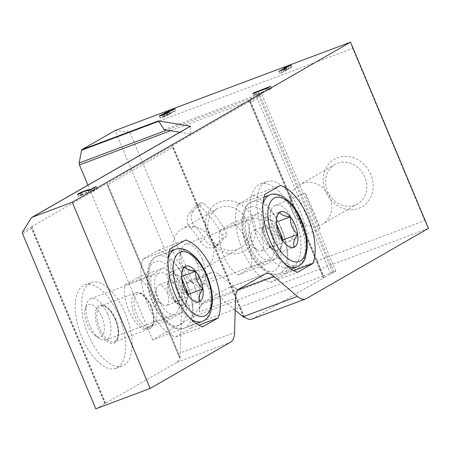 <?xml version="1.0" encoding="UTF-8"?>
<svg xmlns="http://www.w3.org/2000/svg" width="451" height="451" viewBox="0 0 451 451"><rect width="100%" height="100%" fill="white"/><g stroke="black" fill="none" stroke-linecap="round" stroke-linejoin="round"><path stroke-width="0.34" stroke-dasharray="2.25 1.69" d="M129.77 132.058L352.705 48.375L424.735 220.562L428.45 228.375L192.966 316.771L201.8 304.245L129.77 132.058L115.073 130.559L192.966 316.771L152.68 339.936L323.542 275.803L250.333 100.799L253.045 97.749L166.842 130.108M252.098 319.032A21.992 10.452 69.4 0 0 252.836 318.682L324.111 277.692L323.48 277.929L249.877 101.977A1.979 1.736 60.1 0 1 250.136 101.092L172.778 145.583A1.979 1.736 -119.9 0 0 172.519 146.468L172.598 147.426L107.321 184.961L107.062 184.115A1.979 1.736 60.1 0 1 107.321 183.23L31.795 226.667A1.979 1.736 -119.9 0 0 31.536 227.552L31.615 228.505L22.55 233.719M323.542 275.803L332.613 272.184A4.397 0.299 -22.7 0 1 335.837 271.147A4.397 0.299 -22.7 0 1 334.005 272.195L323.48 277.929M87.934 185.147L152.68 339.936M253.09 218.752A27.488 24.112 -119.9 0 0 209.957 209.591A27.488 24.112 -119.9 0 0 228.291 253.411A27.488 24.112 -119.9 0 0 253.09 218.752M370.835 174.554A27.488 24.112 -119.9 0 0 327.702 165.393A27.488 24.112 -119.9 0 0 346.035 209.213A27.488 24.112 -119.9 0 0 370.835 174.554M201.8 304.245L424.735 220.562M235.174 310.079L201.845 281.751A21.992 10.452 69.4 0 0 193.631 279.203A21.992 10.452 69.4 0 0 192.893 279.547L185.829 283.611A21.992 10.452 69.4 0 0 181.838 293.263L180.225 352.924L234.571 332.528M179.554 357.711L107.191 184.718L179.566 357.66A21.992 10.452 69.4 0 0 180.225 352.924M244.617 317.07L172.84 145.481M294.255 215.138A44.531 21.169 69.4 0 0 260.069 184.109A44.531 21.169 69.4 0 0 255.903 233.24A44.531 21.169 69.4 0 0 291.369 267.494A44.531 21.169 69.4 0 0 294.255 215.138M251.094 267.584A28.588 13.586 69.4 0 0 232.468 223.053L219.784 230.348A28.588 13.586 69.4 0 0 238.41 274.879L251.094 267.584L277.45 257.69A28.588 13.586 69.4 0 0 258.823 213.16L246.139 220.454A28.588 13.586 69.4 0 0 264.765 264.985L277.45 257.69M324.111 277.692L250.198 100.996M118.94 315.965A44.531 21.169 69.4 0 0 84.754 284.936A44.531 21.169 69.4 0 0 80.588 334.067A44.531 21.169 69.4 0 0 116.054 368.32A44.531 21.169 69.4 0 0 118.94 315.965M156.339 322.076A28.588 13.586 69.4 0 0 137.713 277.551L125.028 284.846A28.588 13.586 69.4 0 0 143.655 329.371L156.339 322.076L182.7 312.182A28.588 13.586 69.4 0 0 164.068 267.657L151.384 274.952A28.588 13.586 69.4 0 0 170.01 319.477L182.7 312.182M95.804 408.832L177.051 362.271A21.992 10.452 69.4 0 0 180.332 357.513L107.383 183.129M105.771 403.262L31.858 226.565M107.062 184.115L179.695 357.75L180.332 357.513M330.668 273.757L257.414 98.645L250.136 102.828L249.877 101.977M179.921 132.244L190.863 134.037L190.44 126.218M190.863 134.037L261.755 93.267L258.141 96.491L257.414 98.645M164.158 129.668L260.616 93.458L253.045 97.749M193.468 211.029A10.993 9.646 -119.9 0 0 194.708 225.878A54.977 48.223 -119.9 0 1 204.596 239.396A10.993 9.646 -119.9 0 0 218.594 244.397A10.993 9.646 -119.9 0 0 220.883 242.469L225.923 236.459A3.298 2.892 -119.9 0 0 226.227 232.987A80.267 70.407 -119.9 0 0 203.7 203.525A3.298 2.892 -119.9 0 0 200.345 203.074A3.298 2.892 -119.9 0 0 199.658 203.649L193.468 211.029L189.347 213.402A10.993 9.646 -119.9 0 0 190.587 228.245L194.708 225.878M260.554 93.78L260.616 93.458M261.541 93.611L261.755 93.267M323.367 277.963L250.006 102.58L323.39 277.946M261.445 93.38A4.397 0.299 -22.7 0 0 261.462 93.34A4.397 0.299 -22.7 0 0 260.458 93.549M364.927 177.164A22.73 19.934 -119.9 0 0 334.879 164.491A22.73 19.934 -119.9 0 0 328.926 194.133A22.73 19.934 -119.9 0 0 357.536 203.897A22.73 19.934 -119.9 0 0 364.927 177.164M329.833 197.352A22.73 19.934 -119.9 0 0 299.78 184.673A22.73 19.934 -119.9 0 0 292.389 211.406A22.73 19.934 -119.9 0 0 322.442 224.079A22.73 19.934 -119.9 0 0 329.833 197.352M247.187 221.362A22.73 19.934 -119.9 0 0 217.134 208.689A22.73 19.934 -119.9 0 0 211.181 238.331A22.73 19.934 -119.9 0 0 239.797 248.095A22.73 19.934 -119.9 0 0 247.187 221.362M212.088 241.544A22.73 19.934 -119.9 0 0 182.041 228.871A22.73 19.934 -119.9 0 0 174.65 255.599A22.73 19.934 -119.9 0 0 204.703 268.277A22.73 19.934 -119.9 0 0 212.088 241.544M199.263 311.968A21.992 10.452 69.4 0 1 203.254 302.317L228.629 287.727A21.992 10.452 69.4 0 1 229.367 287.377A21.992 10.452 69.4 0 1 237.581 289.931L219.964 274.952A21.992 10.452 69.4 0 0 211.745 272.398A21.992 10.452 69.4 0 0 211.006 272.748L203.948 276.813A21.992 10.452 69.4 0 0 199.951 286.464L199.263 311.968L235.49 298.37M350.557 42.168L352.705 48.375M237.812 204.529A46.182 21.952 69.4 0 0 242.57 250.13A46.182 21.952 69.4 0 0 270.408 282.456L285.776 273.616A46.182 21.952 69.4 0 0 281.018 228.014A46.182 21.952 69.4 0 0 253.18 195.695L237.812 204.529L264.985 194.33M253.18 195.695L280.347 185.491M270.408 282.456L297.581 272.257M285.776 273.616L293.635 270.668M143.057 259.021A46.182 21.952 69.4 0 0 147.815 304.622A46.182 21.952 69.4 0 0 175.659 336.948L191.021 328.108A46.182 21.952 69.4 0 0 186.269 282.512A46.182 21.952 69.4 0 0 158.425 250.187L143.057 259.021L170.23 248.822M158.425 250.187L185.598 239.988M175.659 336.948L202.826 326.75M191.021 328.108L198.885 325.16M232.468 223.053L258.823 213.16M219.784 230.348L246.139 220.454M238.41 274.879L264.765 264.985M137.713 277.551L164.068 267.657M125.028 284.846L151.384 274.952M143.655 329.371L170.01 319.477M125.372 313.552A44.531 21.169 69.4 0 0 91.187 282.523A44.531 21.169 69.4 0 0 87.02 331.648A44.531 21.169 69.4 0 0 122.486 365.908A44.531 21.169 69.4 0 0 125.372 313.552M300.687 212.725A44.531 21.169 69.4 0 0 266.496 181.697A44.531 21.169 69.4 0 0 262.33 230.827A44.531 21.169 69.4 0 0 297.801 265.081A44.531 21.169 69.4 0 0 300.687 212.725M291.397 218.07C295.473 229.745 294.638 237.53 288.905 241.42C276.728 247.548 262.561 209.743 275.392 205.352C281.334 203.925 286.667 208.165 291.397 218.07M311.556 209.591A19.241 0.519 67.2 0 1 305.085 192.865A19.241 0.519 67.2 0 1 313.022 210.403A19.241 0.519 67.2 0 1 320.007 228.341A19.241 0.519 67.2 0 1 311.556 209.591M190.587 228.245A54.977 48.223 -119.9 0 1 200.475 241.77A10.993 9.646 -119.9 0 0 214.473 246.765A10.993 9.646 -119.9 0 0 216.768 244.837L221.802 238.833A3.298 2.892 -119.9 0 0 222.112 235.354A80.267 70.407 -119.9 0 0 199.584 205.898A3.298 2.892 -119.9 0 0 196.224 205.442A3.298 2.892 -119.9 0 0 195.537 206.022L189.347 213.402M284.581 70.232L286.639 69.454L279.75 73.417L281.971 72.583L292.039 67.205L284.581 70.232L283.73 68.208M285.697 69.584L284.936 67.757M286.639 69.454L285.94 67.791M279.75 73.417L278.904 71.393M281.971 72.583L281.12 70.559M285.63 70.892L284.784 68.868M287.236 69.967L286.385 67.943M283.572 71.664L282.788 69.792M288.86 68.625L288.009 66.601M290.918 67.853L290.072 65.823M292.039 67.205L291.194 65.181M170.275 114.03L162.681 117.006L175.884 110.805L166.374 114.379L172.429 112.327L163.978 116.048A5.773 0.395 -22.7 0 0 160.195 118.044A5.773 0.395 -22.7 0 0 164.361 116.719A5.773 0.395 -22.7 0 0 170.275 114.03L169.429 112.006M172.429 112.327L171.656 110.478M168.054 114.864L167.304 113.071M174.334 111.696L173.488 109.672M175.884 110.805L175.033 108.781M166.374 114.379L165.607 112.547M165.252 115.022L164.406 112.998M253.614 95.454L268.424 90.104L271.626 88.261L253.614 95.454L252.769 93.43M254.736 94.811L254.014 93.086M255.74 94.868L254.894 92.844M258.913 93.678L258.062 91.649M256.782 94.265L256.01 92.421M267.246 90.341L266.473 88.497M266.203 90.939L265.357 88.915M268.424 90.104L267.573 88.08M271.626 88.261L270.78 86.237M269.405 89.095L268.711 87.432M268.368 89.693L267.668 88.03M81.214 195.559L82.336 194.911L80.774 195.362L86.333 192.977L89.242 192.543L92.308 191.393L97.112 188.631L91.265 191.545L88.717 191.929A5.773 0.395 -22.7 0 0 82.764 194.105A5.773 0.395 -22.7 0 0 78.288 196.405A5.773 0.395 -22.7 0 0 81.214 195.559L80.363 193.535M91.265 191.545L90.504 189.724M82.336 194.911L81.484 192.887M89.242 192.543L88.396 190.519M92.308 191.393L91.457 189.369M97.112 188.631L96.266 186.601M94.896 189.459L94.197 187.796M265.329 217.467L279.823 212.026L276.209 218.831L276.621 224.739C276.328 231.594 278.769 237.435 283.955 242.266L286.081 244.899L294.486 247.08L279.992 252.521L269.461 247.706L262.127 230.179L265.329 217.467L275.86 222.281L276.508 223.831M270.95 233.81A21.992 10.452 -110.6 0 1 269.523 259.663A21.992 10.452 -110.6 0 1 252.008 242.745A21.992 10.452 -110.6 0 1 254.065 218.487A21.992 10.452 -110.6 0 1 270.95 233.81M202.381 259.545A21.992 10.452 -110.6 0 1 200.954 285.398A21.992 10.452 -110.6 0 1 194.443 284.124A21.992 10.452 -110.6 0 1 181.437 249.471A21.992 10.452 -110.6 0 1 185.496 244.222A21.992 10.452 -110.6 0 1 202.381 259.545M196.523 262.138A17.268 8.208 -110.6 0 1 198.491 278.667A17.268 8.208 -110.6 0 1 190.294 281.435A17.268 8.208 -110.6 0 1 180.079 254.223A17.268 8.208 -110.6 0 1 196.523 262.138M282.924 240.89L281.593 246.167A16.495 7.842 -110.6 0 1 274.727 250.113A16.495 7.842 -110.6 0 1 273.577 249.476A16.495 7.842 -110.6 0 1 265.797 238.945A16.495 7.842 -110.6 0 1 263.728 223.82A16.495 7.842 -110.6 0 1 263.818 223.487A16.495 7.842 -110.6 0 1 270.594 219.874A16.495 7.842 -110.6 0 1 276.796 225.866M281.779 239.148A16.495 7.842 -110.6 0 1 281.593 246.167L279.992 252.521M262.127 230.179L276.621 224.739M269.461 247.706L283.955 242.266M275.86 222.281L276.378 222.089M261.839 238.139A10.993 5.226 -110.6 0 1 261.129 251.066A10.993 5.226 -110.6 0 1 257.871 250.429A10.993 5.226 -110.6 0 1 252.69 243.405A10.993 5.226 -110.6 0 1 251.37 233.105A10.993 5.226 -110.6 0 1 253.4 230.478A10.993 5.226 -110.6 0 1 261.839 238.139M272.708 234.063A10.993 5.226 -110.6 0 1 271.998 246.99A10.993 5.226 -110.6 0 1 268.74 246.347A10.993 5.226 -110.6 0 1 262.24 229.023A10.993 5.226 -110.6 0 1 264.269 226.402A10.993 5.226 -110.6 0 1 272.708 234.063M170.579 271.959L185.068 266.518L181.46 273.323L181.871 279.231C181.573 286.086 184.019 291.927 189.2 296.764L191.331 299.391L199.737 301.578L185.243 307.018L174.712 302.198L167.377 284.671L170.579 271.959L181.11 276.773L181.759 278.323M176.194 288.302A21.992 10.452 -110.6 0 1 174.768 314.155A21.992 10.452 -110.6 0 1 157.258 297.243A21.992 10.452 -110.6 0 1 159.316 272.979A21.992 10.452 -110.6 0 1 176.194 288.302M107.631 314.037A21.992 10.452 -110.6 0 1 106.205 339.896A21.992 10.452 -110.6 0 1 99.694 338.616A21.992 10.452 -110.6 0 1 86.682 303.963A21.992 10.452 -110.6 0 1 90.747 298.714A21.992 10.452 -110.6 0 1 107.631 314.037M101.774 316.63A17.268 8.208 -110.6 0 1 103.736 333.159A17.268 8.208 -110.6 0 1 95.539 335.927A17.268 8.208 -110.6 0 1 85.324 308.721A17.268 8.208 -110.6 0 1 101.774 316.63M188.168 295.382L186.844 300.659A16.495 7.842 -110.6 0 1 179.977 304.605A16.495 7.842 -110.6 0 1 178.821 303.968A16.495 7.842 -110.6 0 1 171.042 293.438A16.495 7.842 -110.6 0 1 168.978 278.318A16.495 7.842 -110.6 0 1 169.069 277.979A16.495 7.842 -110.6 0 1 175.845 274.366A16.495 7.842 -110.6 0 1 182.046 280.359M187.03 293.64A16.495 7.842 -110.6 0 1 186.844 300.659L185.243 307.018M167.377 284.671L181.871 279.231M174.712 302.198L189.2 296.764M181.11 276.773L181.629 276.581M167.09 292.637A10.993 5.226 -110.6 0 1 166.38 305.564A10.993 5.226 -110.6 0 1 163.121 304.921A10.993 5.226 -110.6 0 1 157.935 297.897A10.993 5.226 -110.6 0 1 156.615 287.597A10.993 5.226 -110.6 0 1 158.651 284.97A10.993 5.226 -110.6 0 1 167.09 292.637M177.959 288.555A10.993 5.226 -110.6 0 1 177.243 301.482A10.993 5.226 -110.6 0 1 173.99 300.84A10.993 5.226 -110.6 0 1 167.484 283.516A10.993 5.226 -110.6 0 1 169.52 280.894A10.993 5.226 -110.6 0 1 177.959 288.555M252.836 318.682L306.364 298.59M243.636 317.245L172.598 147.426M243.985 317.307L172.519 146.468M177.051 362.271L230.579 342.179M104.863 403.622L31.615 228.505M31.795 226.667L22.64 231.932M172.778 145.583L107.321 183.23M190.418 126.455L31.181 218.036M258.141 96.491L250.136 101.092M250.333 100.799L170.608 130.722M332.613 272.184L258.282 94.496M334.005 272.195L259.787 94.778M105.139 403.498L31.536 227.552M199.951 286.464L181.838 293.263M203.254 302.317L239.487 288.719M228.629 287.727L264.861 274.123M237.581 289.931L238.269 289.672M219.964 274.952L201.845 281.751M203.948 276.813L185.829 283.611M211.006 272.748L192.893 279.547M115.304 319.342A20.34 9.668 69.4 0 0 95.821 310.435A20.34 9.668 69.4 0 0 109.384 342.861A20.34 9.668 69.4 0 0 115.304 319.342M115.749 319.269A19.241 9.144 69.4 0 0 100.979 305.857A19.241 9.144 69.4 0 0 99.175 327.088A19.241 9.144 69.4 0 0 114.503 341.886A19.241 9.144 69.4 0 0 115.749 319.269M150.623 306.178A19.241 9.144 69.4 0 0 135.847 292.767A19.241 9.144 69.4 0 0 134.048 313.997A19.241 9.144 69.4 0 0 149.371 328.802A19.241 9.144 69.4 0 0 150.623 306.178M151.294 306.06A17.595 8.36 69.4 0 0 134.443 298.359A17.595 8.36 69.4 0 0 146.175 326.4A17.595 8.36 69.4 0 0 151.294 306.06M195.537 206.022L199.658 203.649M200.475 241.77L204.596 239.396M216.768 244.837L220.883 242.469M221.802 238.833L225.923 236.459M222.112 235.354L226.227 232.987M199.584 205.898L203.7 203.525M163.978 116.048L163.211 114.204M164.7 115.941L163.854 113.917M88.717 191.929L88.142 190.559M86.333 192.977L85.487 190.953M270.008 194.883A38.487 18.294 -110.6 0 1 299.549 221.7A38.487 18.294 -110.6 0 1 297.057 266.947M285.804 264.799A38.487 18.294 -110.6 0 1 262.944 203.903M281.435 228.499A38.487 18.294 -110.6 0 1 278.938 273.746A38.487 18.294 -110.6 0 1 248.292 244.143A38.487 18.294 -110.6 0 1 251.889 201.682A38.487 18.294 -110.6 0 1 281.435 228.499M275.984 230.912A34.084 16.202 -110.6 0 1 266.062 270.324A34.084 16.202 -110.6 0 1 243.331 215.984A34.084 16.202 -110.6 0 1 275.984 230.912M175.253 249.375A38.487 18.294 -110.6 0 1 204.799 276.192A38.487 18.294 -110.6 0 1 202.302 321.439M191.049 319.291A38.487 18.294 -110.6 0 1 168.195 258.395M186.686 282.991A38.487 18.294 -110.6 0 1 184.188 328.238A38.487 18.294 -110.6 0 1 153.537 298.635A38.487 18.294 -110.6 0 1 157.14 256.179A38.487 18.294 -110.6 0 1 186.686 282.991M181.229 285.404A34.084 16.202 -110.6 0 1 171.312 324.816A34.084 16.202 -110.6 0 1 148.582 270.476A34.084 16.202 -110.6 0 1 181.229 285.404M335.837 271.147L261.462 93.34M334.879 164.491L299.78 184.673M357.536 203.897L322.442 224.079M217.134 208.689L182.041 228.871M239.797 248.095L204.703 268.277M229.367 287.377L265.6 273.78M211.745 272.398L193.631 279.203M116.054 368.32L122.486 365.908M84.754 284.936L91.187 282.523M100.979 305.857L105.325 306.522C106.301 306.911 110.704 309.533 115.197 319.426C117.44 324.991 118.416 330.07 118.117 334.67L117.339 338.532L114.503 341.886L149.371 328.802L151.412 327.488L153.233 324.669L154.084 321.23L151.457 305.936L141.473 293.342L138.243 292.411L135.847 292.767L100.979 305.857M291.369 267.494L297.801 265.081M260.069 184.109L266.496 181.697M288.905 241.42L320.007 228.341M275.392 205.352L305.085 192.865M214.473 246.765L218.594 244.397M196.224 205.442L200.345 203.074M160.195 118.044L159.35 116.02M162.681 117.006L161.96 115.287M78.288 196.405L77.442 194.381M80.774 195.362L80.058 193.648M276.209 218.831L276.942 216.271M286.081 244.899L288.206 246.28M264.083 197.11L251.889 201.682C248.586 202.719 245.857 205.611 243.715 210.369L241.759 219.941C241.392 227.862 242.892 236.301 246.246 245.259C249.555 253.851 253.845 260.926 259.122 266.485L267.071 272.584C270.701 274.631 274.659 275.02 278.938 273.746L291.132 269.168M254.065 218.487L185.496 244.222M269.523 259.663L200.954 285.398M190.294 281.435L194.443 284.124M180.079 254.223L181.437 249.471M251.37 233.105L248.208 244.171L257.871 250.429M264.269 226.402L253.4 230.478M271.998 246.99L261.129 251.066M268.74 246.347L273.577 249.476M262.24 229.023L263.818 223.487M181.46 273.323L182.193 270.763M191.325 299.396L193.456 300.772M169.328 251.602L157.14 256.179C153.83 257.211 151.108 260.103 148.965 264.861L147.003 274.433C146.643 282.36 148.137 290.794 151.491 299.752C154.806 308.343 159.096 315.418 164.367 320.977L172.321 327.076C175.946 329.129 179.904 329.512 184.188 328.238L196.377 323.66M159.316 272.979L90.747 298.714M174.768 314.155L106.205 339.896M95.539 335.927L99.694 338.616M85.324 308.721L86.682 303.963M156.615 287.597L153.458 298.669L163.121 304.921M169.52 280.894L158.651 284.97M177.243 301.482L166.38 305.564M173.99 300.84L178.821 303.968M167.484 283.516L169.069 277.979"/><path stroke-width="0.68" d="M306.364 298.59L428.45 228.375L350.557 42.168L72.25 202.223L150.144 388.435L230.579 342.179A21.992 10.452 69.4 0 0 234.571 332.528L235.49 298.37A21.992 10.452 69.4 0 1 239.487 288.719L264.861 274.123A21.992 10.452 69.4 0 1 265.6 273.78A21.992 10.452 69.4 0 1 273.813 276.333L297.412 296.386A21.992 10.452 69.4 0 0 305.626 298.94A21.992 10.452 69.4 0 0 306.364 298.59M170.23 248.822A46.182 21.952 69.4 0 0 174.988 294.424A46.182 21.952 69.4 0 0 202.826 326.75L218.194 317.91A46.182 21.952 69.4 0 0 213.436 272.314A46.182 21.952 69.4 0 0 185.598 239.988L170.23 248.822M264.985 194.33A46.182 21.952 69.4 0 0 269.737 239.932A46.182 21.952 69.4 0 0 297.581 272.257L312.949 263.418A46.182 21.952 69.4 0 0 308.191 217.816A46.182 21.952 69.4 0 0 280.347 185.491L264.985 194.33M90.42 189.521L87.866 189.905A5.773 0.395 -22.7 0 0 81.913 192.081A5.773 0.395 -22.7 0 0 77.442 194.381A5.773 0.395 -22.7 0 0 80.363 193.535L81.484 192.887L79.928 193.338L85.487 190.953L88.396 190.519L91.457 189.369L96.266 186.601L94.045 187.436L90.504 189.724M253.885 92.788L252.769 93.43L254.894 92.844L267.573 88.08L270.78 86.237L253.885 92.788L254.014 93.086M171.583 110.303L163.132 114.024A5.773 0.395 -22.7 0 0 159.35 116.02A5.773 0.395 -22.7 0 0 163.51 114.695A5.773 0.395 -22.7 0 0 169.429 112.006L161.83 114.982L175.033 108.781L164.406 112.998L171.656 110.478M284.852 67.56L283.73 68.208L285.793 67.43L278.904 71.393L284.784 68.868L286.385 67.943L282.726 69.64L288.009 66.601L291.194 65.181L284.936 67.757M190.44 126.218L158.431 120.902L81.935 149.619L115.073 130.559L350.557 42.168M190.547 126.162L32.044 217.32L72.25 202.223M166.842 130.108L79.179 163.008A2.199 1.043 69.4 0 0 79.477 164.931L87.934 185.147M79.179 163.008L81.569 150.251A2.199 1.043 69.4 0 1 81.935 149.619M235.174 310.079L243.066 316.782A21.992 10.452 69.4 0 0 243.636 317.245L244.617 317.07A21.992 10.452 69.4 0 0 252.098 319.032L305.626 298.94M32.044 217.32A2.199 1.928 -119.9 0 0 31.181 218.036L22.64 231.932A1.979 1.736 -119.9 0 0 22.55 233.719L95.804 408.832L150.144 388.435M179.921 132.244L164.158 129.668L158.758 121.274L81.569 150.251M158.431 120.902L158.758 121.274M293.635 270.668L312.949 263.418M198.885 325.16L218.194 317.91M285.94 67.791L285.793 67.43M268.711 87.432L268.559 87.071M267.668 88.03L267.516 87.669M94.197 187.796L94.045 187.436M279.823 212.026A19.043 9.054 -110.6 0 1 290.354 216.841C284.13 216.277 280.618 214.67 279.823 212.026A19.043 9.054 -110.6 0 0 276.942 216.271A19.043 9.054 -110.6 0 0 276.621 224.739A19.043 9.054 -110.6 0 0 283.955 242.266A19.043 9.054 -110.6 0 0 288.206 246.28A19.043 9.054 -110.6 0 0 294.486 247.08C292.806 243.901 293.872 239.661 297.688 234.368C292.513 229.57 290.072 223.724 290.354 216.841A19.043 9.054 -110.6 0 1 297.688 234.368A19.043 9.054 -110.6 0 1 294.486 247.08M276.508 223.831L283.194 239.808L282.924 240.89M276.796 225.866A16.495 7.842 -110.6 0 1 279.53 231.047A16.495 7.842 -110.6 0 1 281.779 239.148M276.378 222.089L290.354 216.841M283.194 239.808L297.688 234.368M185.068 266.518A19.043 9.054 -110.6 0 1 195.599 271.333C189.375 270.769 185.863 269.162 185.068 266.518A19.043 9.054 -110.6 0 0 182.193 270.763A19.043 9.054 -110.6 0 0 181.871 279.231A19.043 9.054 -110.6 0 0 189.2 296.764A19.043 9.054 -110.6 0 0 193.456 300.772A19.043 9.054 -110.6 0 0 199.737 301.578C198.057 298.393 199.122 294.153 202.933 288.865C197.763 284.062 195.317 278.216 195.599 271.333A19.043 9.054 -110.6 0 1 202.933 288.865A19.043 9.054 -110.6 0 1 199.737 301.578M181.759 278.323L188.445 294.3L188.168 295.382M182.046 280.359A16.495 7.842 -110.6 0 1 184.775 285.539A16.495 7.842 -110.6 0 1 187.03 293.64M181.629 276.581L195.599 271.333M188.445 294.3L202.933 288.865M170.608 130.722L79.477 164.931M238.269 289.672L273.813 276.333M243.066 316.782L297.412 296.386M88.142 190.559L87.866 189.905M301.341 221.396A34.084 16.202 -110.6 0 1 291.425 260.802A34.084 16.202 -110.6 0 1 268.695 206.468A34.084 16.202 -110.6 0 1 301.341 221.396M262.944 203.903A38.487 18.294 -110.6 0 1 270.008 194.883C273.847 193.242 278.504 194.031 283.972 197.25L289.959 202.285C294.661 207.257 298.596 213.515 301.775 221.058C305.722 230.653 307.531 239.78 307.204 248.433L305.231 258.26C303.844 262.194 301.121 265.087 297.057 266.947A38.487 18.294 -110.6 0 1 285.804 264.799M206.592 275.888A34.084 16.202 -110.6 0 1 196.67 315.3A34.084 16.202 -110.6 0 1 173.939 260.96A34.084 16.202 -110.6 0 1 206.592 275.888M168.195 258.395A38.487 18.294 -110.6 0 1 175.253 249.375C179.098 247.74 183.749 248.529 189.223 251.743L195.21 256.777C199.906 261.755 203.846 268.012 207.026 275.55C210.967 285.145 212.776 294.272 212.449 302.931L210.476 312.757C209.095 316.687 206.366 319.579 202.302 321.439A38.487 18.294 -110.6 0 1 191.049 319.291M190.474 126.173L31.795 217.433M161.96 115.287L161.83 114.982M80.058 193.648L79.928 193.338M270.008 194.883L264.083 197.11M297.057 266.947L291.132 269.168M175.253 249.375L169.328 251.602M202.302 321.439L196.377 323.66"/></g></svg>
